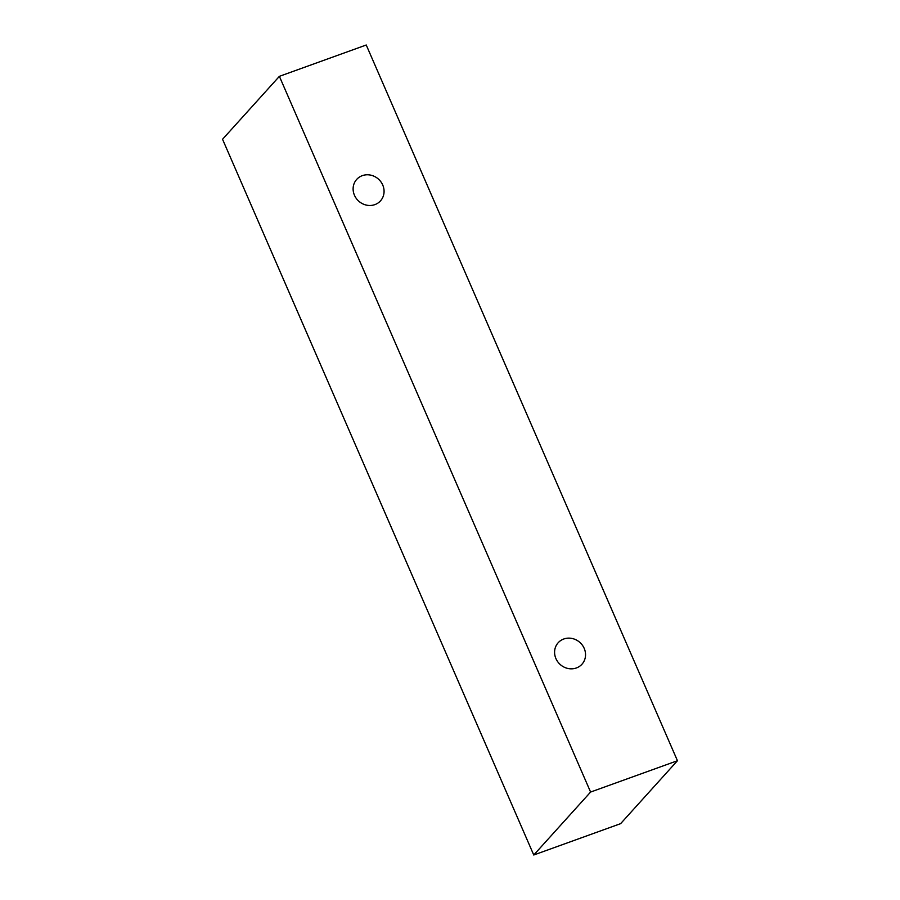 <?xml version="1.0" encoding="UTF-8"?>
<svg xmlns="http://www.w3.org/2000/svg" width="900" height="900" viewBox="0 0 900 900"><rect width="100%" height="100%" fill="white"/><g stroke="black" fill="none" stroke-linecap="round" stroke-linejoin="round"><path stroke-width="1.35" d="M584.201 648.383A16.02 14.783 -137.9 0 1 581.962 664.234A16.02 14.783 -137.9 0 1 576.36 667.969A16.02 14.783 -137.9 0 1 557.719 661.736A16.02 14.783 -137.9 0 1 558.169 642.746A16.02 14.783 -137.9 0 1 584.201 648.383M374.884 204.615A16.02 14.783 -137.9 0 1 356.243 198.382A16.02 14.783 -137.9 0 1 356.704 179.393A16.02 14.783 -137.9 0 1 382.736 185.029A16.02 14.783 -137.9 0 1 380.486 200.869A16.02 14.783 -137.9 0 1 374.884 204.615M590.591 792.056L279.382 76.343L366.244 45L677.452 760.725L590.591 792.056L533.756 855L222.547 139.275L279.382 76.343M677.452 760.725L620.617 823.658L533.756 855"/></g></svg>
